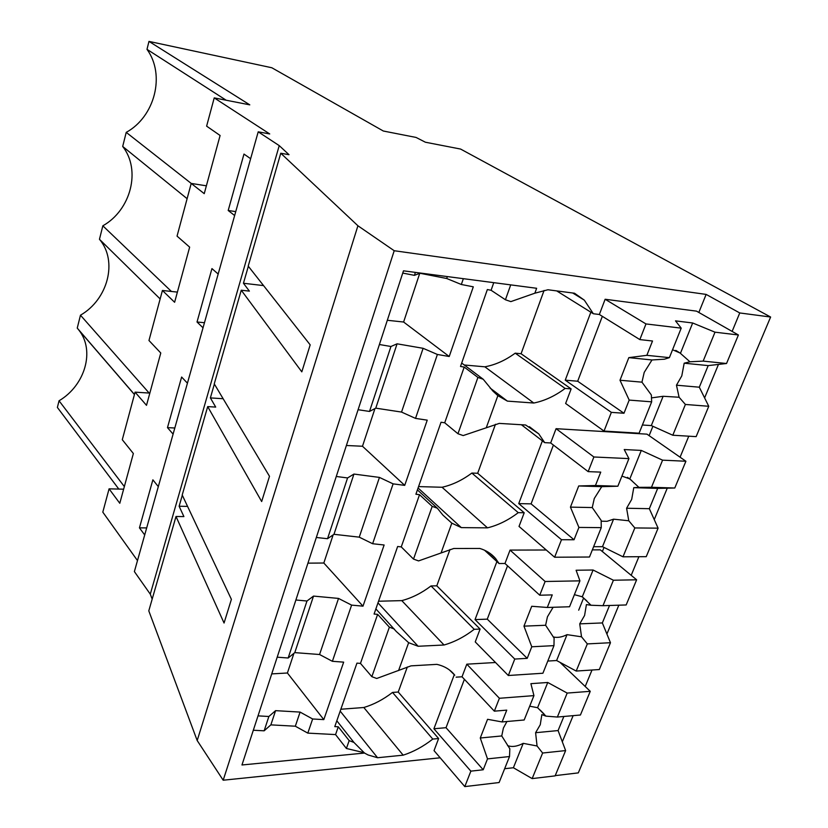 <?xml version="1.0" encoding="UTF-8"?>
<svg xmlns="http://www.w3.org/2000/svg" width="828" height="828" viewBox="0 0 828 828"><rect width="100%" height="100%" fill="white"/><g stroke="black" fill="none" stroke-linecap="round" stroke-linejoin="round"><path stroke-width="1.24" d="M394.211 250.729L706.129 294.406L739.756 312.953L770.62 317.031L460.585 149.061L425.385 142.219L416.06 137.438L383.323 131.021L271.812 67.751L148.978 41.4L249.787 104.856L214.224 97.89L269.721 133.95L258.212 131.818L279.233 145.624L289.013 154.691L280.764 153.232L357.913 225.765L394.211 250.729L223.187 780.214L197.188 740.532L148.792 610.847L176.012 516.486L224.057 623.029L231.395 599.348L182.201 495.009L207.693 406.6L261.669 501.54L269.493 476.286L214.255 383.861L241.258 290.214L301.816 371.855L310.179 344.852L248.214 266.099L280.764 153.232M124.345 486.585L59.047 400.783L57.38 407.448L118.808 489.069M59.047 400.783C85.108 385.413 95.261 350.565 78.846 330.072L77.242 328.095L80.471 315.199C107.971 299.405 118.021 261.12 99.463 239.292L102.838 225.806C130.824 210.136 141.329 170.154 122.689 146.463L126.218 132.366C154.722 116.831 165.693 75.027 146.991 49.338L226.179 100.229M148.978 41.4L146.991 49.338M149.837 393.103L135.078 392.151L122.285 439.709L133.36 453.527L119.791 503.279L109.079 488.841L102.807 512.139L137.489 560.587M177.389 292.108L162.423 290.473L148.968 340.505L160.777 352.997L146.504 405.337L135.078 392.151M206.379 185.814L191.216 183.433L177.047 236.125L189.653 247.137L174.615 302.272L162.423 290.473M214.224 97.89L206.617 126.146L220.103 135.492L204.237 193.659L126.218 132.366M109.079 488.841L123.631 489.182M173.093 434.11L167.473 427.631L174.811 428.004M187.438 383.188L181.632 377.03L167.473 427.631M203.026 327.795L197.023 321.999L204.464 322.713M218.168 274.037L211.947 268.593L197.023 321.999M234.634 215.528L228.197 210.488L235.742 211.606M250.636 158.707L243.981 154.07L228.197 210.488M144.703 534.94L139.446 527.86L146.68 527.912M158.314 486.626L152.88 479.826L139.446 527.86M258.212 131.818L134.384 571.589L150.282 594.152L152.176 599.11M279.233 145.624L150.282 594.152M176.012 516.486L183.899 516.589L179.127 506.25L182.305 495.227M214.369 384.057L210.374 397.906L215.704 407.086L207.693 406.6M248.348 266.264L243.442 283.259L249.383 291.125L241.258 290.214M357.913 225.765L197.188 740.532M440.165 757.796L223.187 780.214M706.129 294.406L698.842 312.456M652.899 426.296L649.121 435.652M604.016 547.443L602.36 551.531M583.626 597.94L578.689 610.184M336.81 720.774L353.949 742.437L364.496 753.045L241.962 764.979L403.484 270.828L536.637 288.279L534.867 293.195L547.929 289.759L574.518 293.236L584.309 300.14L593.345 313.75L599.358 314.485L605.133 299.26L696.524 311.142L738.4 334.978L715.009 332.183L703.158 361.111L726.539 363.502L708.188 365.603L699.308 387.204L708.758 406.279L685.398 404.457L672.802 435.228L651.315 425.582L642.393 425.002M590.85 312.197L565.245 380.166L611.354 412.365L604.026 431.077L565.627 403.474L571.144 388.912L565.151 388.425L515.202 353.173L521.081 353.742L571.144 388.912M461.693 363.047L483.221 379.255L492.939 391.116L497.866 395.639L507.388 401.114L533.791 403.029C544.545 400.876 554.998 396.001 565.151 388.425M521.402 424.743L544.689 442.638L538.769 433.872L525.645 425.002L499.274 423.398L463.183 435.569L457.956 433.737L477.911 377.423L483.221 379.255M544.689 442.638L550.661 442.959L556.064 428.687L646.968 434.151L685.905 461.248L662.586 460.161L651.481 487.278L674.779 488.013L657.68 488.396L649.338 508.692L658.094 528.16L634.828 527.943L622.998 556.809L602.494 546.687L593.624 546.697M542.371 440.869L518.732 503.61L561.487 539.711L554.625 557.234L519.021 526.422L524.207 512.76L518.256 512.656L471.856 473.057L477.673 473.264L524.207 512.76M417.415 489.897L437.329 508.195L442.928 515.13L451.819 523.161L461.331 527.622L487.495 527.85C498.083 525.252 508.34 520.191 518.256 512.656M484.504 550.196L499.046 563.537L495.641 558.59C491.584 553.797 486.326 550.413 479.847 548.457L453.734 548.498L418.564 560.918L413.514 559.097L432.206 506.374L437.329 508.195M499.046 563.537L504.976 563.485L510.048 550.092L546.273 549.999M592.341 549.885L600.341 549.864L636.629 579.797L613.413 580.231L602.981 605.692L626.165 604.957L636.629 579.797M496.904 561.57L475.044 619.592L514.757 659.057L508.32 675.503L475.241 641.917L480.105 629.073L474.216 629.311L431.026 585.945L436.791 585.831L480.105 629.073M375.871 608.901L396.27 631.474L408.649 642.694L418.14 646.264L444.036 645.002C454.479 642.021 464.539 636.794 474.216 629.311M449.376 669.904L454.758 675.193C450.473 669.707 444.501 666.095 436.853 664.366L411.009 665.857L376.719 678.484L371.844 676.673L389.377 627.189L394.325 629.011M456.156 677.159L462.024 676.786L466.806 664.18L495.506 662.503M454.158 675.027L433.913 728.764L470.863 771.147L464.808 786.6L434.038 750.623L438.623 738.524L432.785 739.073L392.513 692.425L398.227 692.032L438.623 738.524M364.496 753.045L368.098 754.97L377.558 757.734L403.174 755.167C413.462 751.855 423.325 746.494 432.785 739.073M739.756 312.953L732.128 331.407M718.456 364.434L704.607 397.906M688.772 436.19L680.078 457.191M667.254 488.178L654.244 519.611M638.895 556.716L631.195 575.315M618.837 605.185L606.903 634.031M592.01 670.018L585.199 686.474M573.131 715.651L562.315 741.795M770.62 317.031L578.306 772.886L555.215 775.629M134.457 394.47L77.242 328.095M80.471 315.199L149.164 393.062M160.146 298.949L99.463 239.292M171.417 291.456L102.838 225.806M187.107 198.689L122.689 146.463M179.127 506.25L187.573 506.384M210.374 397.906L223.136 398.723M243.442 283.259L263.563 285.598M534.867 293.195L510.866 301.609L505.432 299.767L510.71 284.873M556.675 290.897L593.345 313.75M464.28 364.993L484.846 366.814L533.791 403.029M484.846 366.814C495.31 364.9 505.422 360.356 515.202 353.173M507.388 401.114L490.124 388.053M418.564 486.595L442.059 487.257L487.495 527.85M442.059 487.257C452.367 484.939 462.303 480.199 471.856 473.057M461.331 527.622L418.078 487.992M378.541 601.231L401.787 600.621L444.036 645.002M401.787 600.621C411.951 597.94 421.69 593.045 431.026 585.945M418.14 646.264L377.972 602.877M340.836 709.244L363.823 707.505L403.174 755.167M363.823 707.505C373.832 704.504 383.395 699.474 392.513 692.425M377.558 757.734L340.184 711.117M346.394 748.471L349.178 740.625L338.279 726.808L335.557 734.581L346.394 748.471L364.248 752.724M335.557 734.581L307.809 733.122L295.327 726.208L270.859 724.873L264.142 730.813L253.316 730.244M295.886 600L306.971 601.014L288.165 658.001L277.194 657.184M316.327 537.475L327.526 538.717L347.574 477.942L336.261 476.473M358.089 409.715L369.516 411.444L390.94 346.497L379.4 344.52M415.397 272.391L414.414 275.351L402.75 273.074M258.015 715.868L268.872 716.489L264.142 730.813M420.52 273.054L414.414 275.351M447.358 276.573L446.706 278.498L420.417 273.354M463.338 278.674L461.341 284.49L446.706 278.498M389.377 627.189L377.64 614.355L360.47 663.394L356.94 663.135L334.781 726.611L338.279 726.808M377.64 614.355L374.08 614.045L397.647 546.501L401.259 546.904L419.537 494.689L415.904 494.223L441.034 422.239L444.708 422.787L464.208 367.073L460.503 366.452L487.35 289.552L491.097 290.276L493.757 282.659M461.341 284.49L473.295 286.819L449.221 356.506L403.609 322.02L387.318 320.281M307.809 733.122L312.642 718.983L323.81 719.615L343.661 662.141L332.38 661.303L351.61 605.113L362.995 606.168L384.12 545L372.621 543.727L393.114 483.862L404.716 485.374L427.238 420.158L415.521 418.388L437.391 354.467L449.221 356.506M505.432 299.767L491.097 290.276M477.911 377.423L464.208 367.073M457.956 433.737L444.708 422.787M432.206 506.374L419.537 494.689M413.514 559.097L401.259 546.904M371.844 676.673L360.47 663.394M349.178 740.625L353.949 742.437M312.642 718.983L300.098 712.09L295.327 726.208M300.098 712.09L275.569 710.652L270.859 724.873M275.569 710.652L268.872 716.489M351.61 605.113L338.528 598.427L313.512 596.088L294.789 652.619L288.165 658.001M313.512 596.088L306.971 601.014M362.995 606.168L323.82 563.019L307.933 563.154M372.621 543.727L359.248 537.155L333.974 534.308L327.526 538.717M393.114 483.862L379.452 477.414L353.939 474.061L333.974 534.308M353.939 474.061L347.574 477.942M404.716 485.374L362.478 446.251L346.383 445.495M415.521 418.388L401.539 412.075L375.767 408.152L369.516 411.444M437.391 354.467L423.108 348.309L397.078 343.817L375.767 408.152M397.078 343.817L390.94 346.497M323.81 719.615L287.409 672.998L271.729 673.899M332.38 661.303L319.567 654.513L294.789 652.619M419.641 273.613L403.609 322.02M423.108 348.309L401.539 412.075M374.949 408.587L362.478 446.251M379.452 477.414L359.248 537.155M333.135 534.888L323.82 563.019M338.528 598.427L319.567 654.513M293.919 653.323L287.409 672.998M628.825 357.634L651.998 359.963L644.215 372.383L641.948 382.163L619.996 380.238L628.825 357.634L646.854 355.326L669.386 357.644L664.47 359.197L651.998 359.963M611.354 412.365L623.981 413.255L629.187 400.09L619.996 380.238M715.009 332.183L692.674 322.982L675.503 320.871L681.206 328.147L645.975 323.934L639.847 339.594L652.516 341.001L646.854 355.326M623.981 413.255L577.675 381.232L602.339 316.327M629.187 400.09L651.667 401.839L651.346 394.977L641.948 382.163M685.398 404.457L679.084 397.243L676.466 385.196L681.796 375.881L684.176 363.192L708.188 365.603M679.084 397.243L663.125 396.281L651.315 425.582M651.481 397.895L663.125 396.281M703.158 361.111L689.941 361.784L680.057 353.018L672.553 349.737M689.941 361.784L684.176 363.192M681.206 328.147L669.386 357.644M599.358 314.485L639.847 339.594M565.245 380.166L577.675 381.232M604.026 431.077L639.102 433.199L651.667 401.839M676.466 385.196L699.308 387.204M692.674 322.982L680.419 353.38M645.975 323.934L605.133 299.26M544.058 290.473L521.081 353.742M672.802 435.228L696.141 436.635L708.758 406.279M726.539 363.502L738.4 334.978M578.71 485.964L601.739 486.667L594.287 498.487L592.258 507.564L570.44 507.129L578.71 485.964L595.446 485.518L617.854 486.222L601.739 486.667M561.487 539.711L574.032 539.752L578.907 527.426L570.44 507.129M662.586 460.161L641.296 450.422L624.219 449.542L628.928 458.608L593.883 456.984L588.149 471.629L600.745 472.115L595.446 485.518M574.032 539.752L531.079 503.869L553.414 445.071M578.907 527.426L601.263 527.633L601.169 520.408L592.258 507.564M634.828 527.943L628.773 520.771L626.589 508.247L631.681 499.408L633.772 487.661L657.68 488.396M628.773 520.771L613.579 519.177L602.494 546.687M601.18 521.195L607.1 521.298L613.579 519.177M651.481 487.278L638.916 487.35L629.808 478.926L621.921 476.079M638.916 487.35L633.772 487.661M628.928 458.608L617.854 486.222M550.661 442.959L588.149 471.629M518.732 503.61L531.079 503.869M554.625 557.234L589.484 557.016L601.263 527.633M626.589 508.247L649.338 508.692M641.296 450.422L629.808 478.926M593.883 456.984L556.064 428.687M495.465 424.278L477.673 473.264M622.998 556.809L646.244 556.664L658.094 528.16M674.779 488.013L685.905 461.248M613.413 580.231L593.086 570.016L576.102 570.244L579.931 580.852L545.124 581.494L539.752 595.218L552.255 594.897L547.298 607.473L531.721 606.272L523.958 626.144L545.611 625.264L547.432 616.819L553.104 607.286M547.298 607.473L569.55 606.758L579.931 580.852M514.757 659.057L527.208 658.343L531.773 646.782L523.958 626.144M527.208 658.343L487.268 619.147L507.533 565.824M531.773 646.782L553.973 645.633L554.098 638.109L545.611 625.264M581.525 636.804L567.035 634.652L556.602 660.527L576.205 671.053L587.331 643.905L581.525 636.804L579.724 623.857L584.589 615.463L586.41 604.575L591.006 605.247L582.291 596.802L574.394 594.67M553.156 636.877C557.234 637.984 561.86 637.239 567.035 634.652M504.976 563.485L539.752 595.218M475.044 619.592L487.268 619.147M508.32 675.503L542.909 673.236L553.973 645.633M556.602 660.527L547.794 661.054M587.331 643.905L610.474 642.714L602.349 622.935L579.724 623.857M609.522 605.485L602.349 622.935M602.981 605.692L591.006 605.247M593.086 570.016L582.291 596.802M545.124 581.494L510.048 550.092M449.977 549.523L436.791 585.831M576.205 671.053L599.317 669.541L610.474 642.714M567.19 693.077L557.368 717.048L580.418 715.009L590.26 691.318L567.19 693.077L547.753 682.479L530.893 683.669L533.936 695.623L499.398 698.273L494.347 711.159L506.757 710.134L502.089 721.944L487.568 719.304L480.271 737.996L501.747 735.947L503.383 728.091L506.933 721.509M502.089 721.944L524.176 719.987L533.936 695.623M470.863 771.147L483.21 769.771L487.506 758.893L480.271 737.996M483.21 769.771L446.023 727.688L464.404 679.322M487.506 758.893L509.52 756.544L509.831 748.771L501.747 735.947M537.061 745.987L523.224 743.347L513.391 767.742L532.156 778.599L542.63 753.025L537.061 745.987L535.602 732.708L540.27 724.707L541.843 714.605L545.952 716.137L537.589 707.702L529.703 706.201M507.564 745.593C511.952 747.249 517.169 746.494 523.224 743.347M462.024 676.786L494.347 711.159M433.913 728.764L446.023 727.688M464.808 786.6L499.108 782.532L509.52 756.544M513.391 767.742L504.645 768.715M542.63 753.025L565.627 750.582L558.082 730.565L535.602 732.708M563.868 716.468L558.082 730.565M557.368 717.048L545.952 716.137M547.753 682.479L537.589 707.702M499.398 698.273L466.806 664.18M590.26 691.318L559.956 662.328M407.314 667.016L398.227 692.032M532.156 778.599L555.112 775.877L565.627 750.582M497.866 395.639L486.429 427.31M451.819 523.161L441.096 552.825M408.649 642.694L398.589 670.545M134.436 394.552L78.846 330.072M572.717 293.009L584.309 300.14M529.382 426.689L538.769 433.872M489.71 553.166L495.641 558.59M451.239 671.425L454.758 675.193M675.772 350.389L680.057 353.018M627.479 477.342L631.826 480.582M581.805 596.46L586.793 600.849M540.239 710.124L544.037 713.984"/></g></svg>
